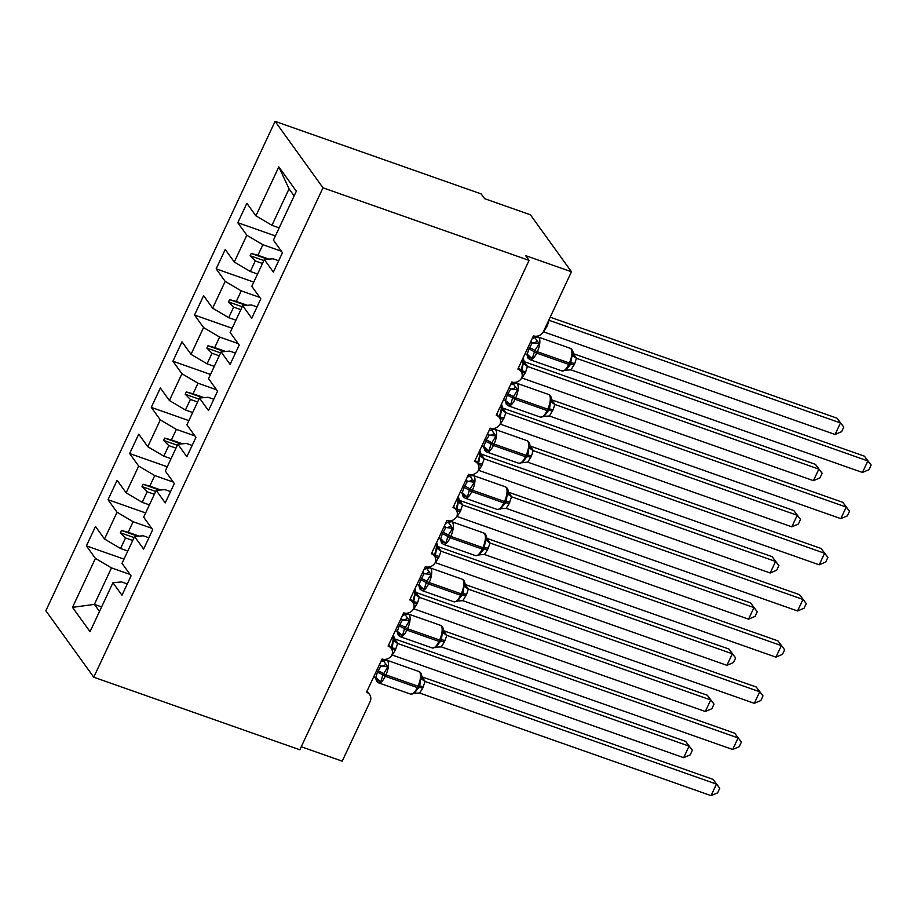 <?xml version="1.0" encoding="UTF-8"?>
<svg xmlns="http://www.w3.org/2000/svg" width="917" height="917" viewBox="0 0 917 917"><rect width="100%" height="100%" fill="white"/><g stroke="black" fill="none" stroke-linecap="round" stroke-linejoin="round"><path stroke-width="1.38" d="M275.1 121.353L481.184 193.923L484.6 198.668L530.404 214.796L571.463 271.776L525.659 255.648L529.086 260.394L323.002 187.813L275.1 121.353L45.85 610.745L93.752 677.204L323.002 187.813M571.463 271.776L543.563 331.335A7.875 7.038 -35.8 0 1 533.442 335.84L517.876 369.081A7.875 7.038 144.2 0 1 521.016 371.396A7.875 7.038 144.2 0 1 521.704 377.953A7.875 7.038 -35.8 0 1 511.824 381.999L496.246 415.252A7.875 7.038 144.2 0 1 499.387 417.567A7.875 7.038 144.2 0 1 500.074 424.124A7.875 7.038 -35.8 0 1 490.194 428.17L474.616 461.411A7.875 7.038 144.2 0 1 477.757 463.738A7.875 7.038 144.2 0 1 478.445 470.295A7.875 7.038 -35.8 0 1 468.564 474.341L452.998 507.582A7.875 7.038 144.2 0 1 456.127 509.909A7.875 7.038 144.2 0 1 456.815 516.466A7.875 7.038 -35.8 0 1 446.934 520.512L431.368 553.753A7.875 7.038 144.2 0 1 434.509 556.08A7.875 7.038 144.2 0 1 435.197 562.637A7.875 7.038 -35.8 0 1 425.305 566.683L409.739 599.924A7.875 7.038 144.2 0 1 412.879 602.251A7.875 7.038 144.2 0 1 413.567 608.796A7.875 7.038 -35.8 0 1 403.686 612.854L388.109 646.095A7.875 7.038 144.2 0 1 391.25 648.422A7.875 7.038 144.2 0 1 391.937 654.967A7.875 7.038 -35.8 0 1 382.057 659.025L366.479 692.266A7.875 7.038 144.2 0 1 369.62 694.582L367.064 691.028M127.784 551.048L120.574 548.504L125.514 537.947L132.736 540.491M124.001 559.118L86.393 545.879L95.483 526.484L104.515 539.024L120.574 548.504M127.28 583.946L121.617 581.951L112.951 582.719L121.984 595.259L131.062 575.865L122.03 563.325L134.57 536.548L143.247 535.78L148.909 537.775M149.414 504.877L142.204 502.333L147.144 491.776L154.354 494.32M145.631 512.947L108.023 499.708L117.112 480.313L126.145 492.853L142.204 502.333M134.57 536.548L143.614 549.088L152.692 529.694L143.66 517.165L156.199 490.377L164.877 489.609L170.539 491.604M171.043 458.706L163.822 456.162L168.774 445.605L175.984 448.149M167.261 466.787L129.652 453.537L138.731 434.154L147.763 446.682L163.822 456.162M156.199 490.377L165.232 502.917L174.322 483.523L165.289 470.994L177.829 444.218L186.495 443.438L192.157 445.433M192.673 412.535L185.452 409.991L190.404 399.445L197.614 401.978M188.879 420.616L151.282 407.366L160.36 387.983L169.393 400.511L185.452 409.991M177.829 444.218L186.862 456.746L195.951 437.352L186.908 424.823L199.459 398.047L208.125 397.267L213.787 399.262M214.291 366.364L207.082 363.831L212.022 353.274L219.243 355.807M210.509 374.445L172.9 361.206L181.99 341.812L191.023 354.34L207.082 363.831M199.459 398.047L208.491 410.575L217.57 391.181L208.537 378.652L221.089 351.876L229.754 351.096L235.417 353.091M235.921 320.193L228.711 317.66L233.652 307.103L240.862 309.648M232.139 328.275L194.53 315.035L203.62 295.641L212.652 308.181L228.711 317.66M221.089 351.876L230.121 364.404L239.199 345.021L230.167 332.481L242.707 305.705L251.384 304.937L257.047 306.931M257.551 274.034L250.341 271.489L255.281 260.932L262.491 263.477M253.768 282.104L216.16 268.864L225.238 249.47L234.271 262.01L250.341 271.489M242.707 305.705L251.739 318.245L260.829 298.85L251.797 286.31L264.337 259.534L273.369 272.074L282.459 252.679L273.426 240.151L296.351 191.206L278.825 166.894L255.9 215.839L271.959 225.318L289.05 188.845L278.825 166.894M279.181 227.863L271.959 225.318M255.9 215.839L246.868 203.299L237.79 222.693L246.822 235.233L262.881 244.713L257.941 255.27L251.201 253.436L250.123 255.74L255.281 260.932M301.257 746.747L342.213 761.167L370.113 701.608A7.875 7.038 144.2 0 0 369.62 694.582M112.951 582.719L90.026 631.664L72.5 607.352L95.425 558.407L86.393 545.879M95.425 558.407L111.484 567.898L130.031 574.42M104.515 539.024L117.055 512.248L108.023 499.708M117.055 512.248L133.114 521.727L151.649 528.249M126.145 492.853L138.685 466.077L129.652 453.537M138.685 466.077L154.744 475.556L173.279 482.078M147.763 446.682L160.315 419.906L151.282 407.366M160.315 419.906L176.373 429.385L194.908 435.919M169.393 400.511L181.933 373.735L172.9 361.206M181.933 373.735L198.003 383.214L216.538 389.748M191.023 354.34L203.563 327.564L194.53 315.035M203.563 327.564L219.621 337.043L238.156 343.577M212.652 308.181L225.192 281.393L216.16 268.864M225.192 281.393L241.251 290.884L259.786 297.406M234.271 262.01L246.822 235.233M139.143 536.147L128.174 532.284L133.114 521.727M128.174 532.284L121.434 530.45L120.356 532.754L125.514 537.947M160.773 489.976L149.803 486.113L154.744 475.556M149.803 486.113L143.063 484.279L141.986 486.583L147.144 491.776M182.403 443.805L171.422 439.942L176.373 429.385M171.422 439.942L164.693 438.108L163.616 440.424L168.774 445.605M204.032 397.634L193.051 393.771L198.003 383.214M193.051 393.771L186.323 391.937L185.234 394.253L190.404 399.445M225.651 351.463L214.681 347.6L219.621 337.043M214.681 347.6L207.941 345.766L206.864 348.082L212.022 353.274M247.281 305.292L236.311 301.429L241.251 290.884M236.311 301.429L229.571 299.607L228.493 301.911L233.652 307.103M268.91 259.133L257.941 255.27M281.416 251.235L262.881 244.713M264.337 259.534L273.014 258.766L278.676 260.76M275.398 235.933L237.79 222.693M101.615 606.905L94.405 604.372L111.484 567.898M93.752 677.204L299.836 749.785L529.086 260.394M294.139 195.917L289.05 188.845M72.5 607.352L94.405 604.372L99.495 611.433M263.855 260.577L250.123 255.74M267.684 259.236L251.201 253.436M242.226 306.748L228.493 301.911M246.054 305.407L229.571 299.607M220.596 352.919L206.864 348.082M224.424 351.578L207.941 345.766M198.966 399.09L185.234 394.253M202.806 397.749L186.323 391.937M177.348 445.249L163.616 440.424M181.176 443.92L164.693 438.108M155.718 491.42L141.986 486.583M159.547 490.079L143.063 484.279M134.088 537.591L120.356 532.754M137.917 536.25L121.434 530.45M837.049 418.198L843.778 427.081L840.476 422.943L549.054 320.308L547.357 325.638L543.643 331.862L835.066 434.486L840.476 422.943L837.049 418.198L550.189 317.179M549.077 319.552L549.26 320.365A5.766 5.582 3.3 0 1 548.802 320.136M843.778 427.081L841.611 431.689L835.066 434.486M534.943 337.754L539.219 343.692L534.863 350.454L532.25 358.581L527.63 356.667L526.885 354.294M565.353 370.514L570.397 364.576L572.174 355.292L573.251 353.469C573.01 350.718 571.99 348.987 570.168 348.277L538.119 336.998A11.279 4.276 109.4 0 1 539.013 337.708A11.279 4.276 109.4 0 1 537.316 351.715L536.663 353.102A11.279 4.276 109.4 0 1 529.969 359.659L528.02 358.169L526.897 354.466M864.422 456.173L871.15 465.057L867.849 460.93L862.438 472.473L571.016 369.849L574.73 363.613L576.426 358.295L867.849 460.93L864.422 456.173L573.263 353.641A5.766 5.582 -176.7 0 0 576.633 358.341L576.633 358.375M573.274 353.675L576.633 358.341M530.496 342.121L532.341 342.775L530.863 341.353M525.097 353.664L527.137 354.386L528.845 349.068L532.341 342.775M532.25 358.581L527.137 354.386M532.548 342.843L539.219 343.692M565.204 370.181L571.016 369.849M572.174 355.292L576.426 358.295M871.15 465.057L868.995 469.676L862.438 472.473M513.314 383.925L517.601 389.851L512.592 398.012L510.62 404.752L506.001 402.838L505.256 400.465M543.724 416.673L549.421 409.36L550.544 401.463L551.621 399.64C551.381 396.889 550.36 395.158 548.549 394.448L516.489 383.157A11.279 4.276 109.4 0 1 517.394 383.879A11.279 4.276 109.4 0 1 515.686 397.886L515.033 399.273A11.279 4.276 109.4 0 1 508.35 405.83L506.39 404.34L505.267 400.637M842.803 502.344L849.52 511.228L846.219 507.09L840.809 518.632L549.398 416.009L553.1 409.784L554.808 404.466L846.219 507.09L842.803 502.344L551.644 399.812A5.766 5.582 -176.7 0 0 555.014 404.512L551.644 399.846A5.766 4.264 130.5 0 1 551.644 399.835M508.878 388.292L510.712 388.946L509.233 387.524M503.467 399.835L505.508 400.557L507.216 395.238L510.712 388.946M510.62 404.752L505.508 400.557M510.918 389.014L517.601 389.851M543.575 416.352L549.398 416.009M550.544 401.463L554.808 404.466M849.52 511.228L847.365 515.847L840.809 518.632M491.695 430.096L495.971 436.022L490.962 444.183L488.99 450.912L484.371 449.009L483.637 446.648L486.239 440.022L489.288 435.174L487.603 433.695M522.094 462.844L527.791 455.531L528.926 447.634L530.003 445.811C529.762 443.06 528.731 441.329 526.92 440.618L494.859 429.328A11.279 4.276 109.4 0 1 495.765 430.039A11.279 4.276 109.4 0 1 494.057 444.057L493.403 445.433A11.279 4.276 109.4 0 1 486.721 451.989L484.772 450.511L483.637 446.648L481.838 446.006M821.173 548.515L827.891 557.398L824.589 553.26L819.19 564.803L527.768 462.179L531.47 455.955L533.178 450.637L824.589 553.26L821.173 548.515L530.015 445.983L533.385 450.683A5.766 5.582 -176.7 0 1 530.003 445.971M487.248 434.463L489.082 435.105M488.99 450.912L483.878 446.728M489.288 435.174L495.971 436.022M521.945 462.523L527.768 462.179M528.926 447.634L533.178 450.637M827.891 557.398L825.736 562.006L819.19 564.803M470.066 476.255L474.341 482.193L469.332 490.343L467.361 497.083L462.753 495.18L461.996 492.807M500.476 509.015L506.161 501.702L507.296 493.805L508.373 491.982C508.133 489.231 507.101 487.5 505.29 486.789L473.229 475.499A11.279 4.276 109.4 0 1 474.135 476.21A11.279 4.276 109.4 0 1 472.427 490.217L471.785 491.604A11.279 4.276 109.4 0 1 465.091 498.16L463.142 496.67L462.008 492.979M799.544 594.686L806.272 603.569L802.971 599.431L797.561 610.974L506.138 508.35L509.199 503.502L511.548 496.796L802.971 599.431L799.544 594.686L508.385 492.154A5.766 5.582 -176.7 0 0 511.755 496.854L511.755 496.876M508.385 492.177L511.755 496.854M465.618 480.634L467.464 481.276L465.974 479.866M460.208 492.177L462.26 492.899L463.956 487.58L467.464 481.276M467.361 497.083L462.26 492.899M467.67 481.345L474.341 482.193M500.315 508.694L506.138 508.35M507.296 493.805L511.548 496.796M806.272 603.569L804.106 608.177L797.561 610.974M448.436 522.426L452.711 528.364L448.356 535.127L445.742 543.254L441.123 541.351L440.366 538.967M478.846 555.186L483.889 549.26L485.666 539.964L486.755 538.313L490.125 543.047L487.569 549.673L484.508 554.521L775.931 657.145L781.341 645.602L490.125 543.047A5.766 5.582 -176.7 0 1 486.755 538.313L486.744 538.153C486.503 535.39 485.483 533.671 483.66 532.96L451.611 521.67A11.279 4.276 109.4 0 1 452.505 522.381A11.279 4.276 109.4 0 1 450.797 536.388L450.155 537.775A11.279 4.276 109.4 0 1 443.461 544.331L441.513 542.841L440.378 539.139M777.914 640.857L784.643 649.74L777.914 640.857L486.755 538.313A5.766 4.264 130.5 0 0 486.767 538.348M443.988 526.805L445.834 527.447L444.355 526.037M438.59 538.348L440.63 539.07L442.338 533.751L445.834 527.447M445.742 543.254L440.63 539.07M446.04 527.516L452.711 528.364M478.685 554.865L484.508 554.521M485.666 539.964L489.919 542.967M784.643 649.74L782.476 654.348L775.931 657.145M815.419 464.369L822.148 473.252L818.847 469.114L527.424 366.479L525.728 371.798L522.014 378.033L813.436 480.657L818.847 469.114L815.419 464.369L524.249 361.665L524.421 362.8M524.272 361.86L527.63 366.559M521.59 372.359L523.171 363.476L524.26 361.825A5.766 5.582 3.3 0 0 527.63 366.525M527.424 366.479L523.171 363.476M822.148 473.252L819.993 477.86L813.436 480.657M793.801 510.54L800.518 519.423L797.217 515.285L505.806 412.65L504.098 417.969L500.395 424.204L791.818 526.828L797.217 515.285L793.801 510.54L502.642 407.996L506.012 412.696A5.766 5.582 3.3 0 1 502.631 407.985L502.791 408.971M499.96 418.53L501.553 409.647L502.642 408.031M505.806 412.65L501.553 409.647M800.518 519.423L798.363 524.031L791.818 526.828M772.171 556.699L778.9 565.583L775.587 561.456L484.176 458.821L481.826 465.527L478.766 470.375L770.188 572.999L775.587 561.456L772.171 556.699L481.001 453.995L481.161 455.141M481.012 454.202L484.382 458.901M478.33 464.701L479.923 455.818L481.001 454.156A5.766 5.582 3.3 0 0 484.382 458.867M484.176 458.821L479.923 455.818M778.9 565.583L776.733 570.202L770.188 572.999M750.542 602.87L757.27 611.754L753.969 607.616L462.546 504.992L460.196 511.697L457.136 516.535L748.559 619.158L753.969 607.616L750.542 602.87L459.383 500.338L462.753 505.038A5.766 5.582 3.3 0 1 459.383 500.327L459.543 501.312M456.7 510.872L458.294 501.989L459.383 500.361M462.546 504.992L458.294 501.989M757.27 611.754L755.104 616.373L748.559 619.158M426.806 568.597L431.082 574.535L426.726 581.298L424.113 589.425L419.493 587.51L418.748 585.138M457.216 601.357L462.902 594.044L464.036 586.135L465.114 584.324C464.873 581.561 463.853 579.831 462.042 579.131L429.981 567.841A11.279 4.276 109.4 0 1 430.887 568.551A11.279 4.276 109.4 0 1 429.179 582.559L428.526 583.946A11.279 4.276 109.4 0 1 421.831 590.502L419.883 589.012L418.76 585.31M756.284 687.028L763.013 695.911L759.712 691.773L754.301 703.316L462.879 600.692L466.593 594.457L468.289 589.138L759.712 691.773L756.284 687.028L465.125 584.484A5.766 5.582 -176.7 0 0 468.495 589.184L468.495 589.218M465.137 584.519L468.495 589.184M422.359 572.965L424.204 573.618L422.726 572.197M416.96 584.507L419 585.241L420.708 579.911L424.204 573.618M424.113 589.425L419 585.241M424.411 573.687L431.082 574.535M457.067 601.025L462.879 600.692M464.036 586.135L468.289 589.138M763.013 695.911L760.858 700.519L754.301 703.316M728.912 649.041L735.64 657.925L732.339 653.787L440.917 551.163L439.22 556.481L435.506 562.706L726.929 665.329L732.339 653.787L728.912 649.041L437.753 546.509L441.123 551.209A5.766 5.582 3.3 0 1 437.753 546.498L437.913 547.483M435.071 557.032L436.664 548.16L437.753 546.498M440.917 551.163L436.664 548.16M735.64 657.925L733.485 662.533L726.929 665.329M405.188 614.768L409.463 620.706L404.454 628.856L402.483 635.596L397.863 633.681L397.118 631.309M435.586 647.528L441.283 640.215L442.418 632.306L443.496 630.644L446.877 635.355L444.309 642.015L441.26 646.863L732.672 749.487L738.082 737.944L446.866 635.389A5.766 5.582 -176.7 0 1 443.496 630.644L443.496 630.483C443.255 627.732 442.223 626.002 440.412 625.291L408.352 614.012A11.279 4.276 109.4 0 1 409.257 614.722A11.279 4.276 109.4 0 1 407.549 628.73L406.896 630.117A11.279 4.276 109.4 0 1 400.213 636.673L398.265 635.183L397.13 631.481M734.666 733.187L741.383 742.082L734.666 733.187L443.507 630.69M400.74 619.135L402.574 619.789L401.096 618.367M395.33 630.678L397.37 631.4L399.078 626.082L402.574 619.789M402.483 635.596L397.37 631.4M402.781 619.858L409.463 620.706M435.437 647.196L441.26 646.863M442.418 632.306L446.671 635.309M741.383 742.082L739.228 746.69L732.672 749.487M707.294 695.212L714.011 704.096L710.709 699.958L419.298 597.322L417.59 602.652L413.888 608.877L705.299 711.5L710.709 699.958L707.294 695.212L416.123 592.508M416.135 592.703L419.493 597.403M413.452 603.203L415.034 594.331L416.123 592.669A5.766 5.582 3.3 0 0 419.505 597.38M419.298 597.322L415.034 594.331M714.011 704.096L711.856 708.703L705.299 711.5M383.558 660.939L387.834 666.877L382.825 675.027L380.853 681.767L376.234 679.852L375.489 677.48M413.968 693.688L419.654 686.374L420.788 678.477L421.866 676.654C421.625 673.903 420.594 672.172 418.782 671.462L386.722 660.171A11.279 4.276 109.4 0 1 387.627 660.893A11.279 4.276 109.4 0 1 385.919 674.901L385.266 676.288A11.279 4.276 109.4 0 1 378.583 682.844L376.635 681.354L375.5 677.652M713.036 779.358L719.765 788.242L716.452 784.104L711.053 795.647L419.631 693.023L422.691 688.186L425.041 681.48L716.452 784.104L713.036 779.358L421.877 676.826A5.766 5.582 -176.7 0 0 425.247 681.526L425.247 681.549M421.877 676.861L425.247 681.526M379.111 665.306L380.945 665.96L379.466 664.538M373.7 676.849L375.752 677.571L377.449 672.253L380.945 665.96M380.853 681.767L375.752 677.571M381.163 666.029L387.834 666.877M413.808 693.367L419.631 693.023M420.788 678.477L425.041 681.48M719.765 788.242L717.598 792.861L711.053 795.647M685.664 741.383L692.381 750.266L689.08 746.129L397.669 643.493L395.319 650.199L392.258 655.047L683.681 757.671L689.08 746.129L685.664 741.383L394.505 638.84L397.875 643.551A5.766 5.582 3.3 0 1 394.493 638.84L394.654 639.814M391.823 649.374L393.416 640.49L394.505 638.874M397.669 643.493L393.416 640.49M692.381 750.266L690.226 754.874L683.681 757.671M547.357 325.638A5.766 1.364 25.1 0 0 546.372 325.317M546.704 327.014A5.766 1.364 25.1 0 0 545.73 326.704M528.845 349.068A5.766 1.364 -154.9 0 1 534.221 351.841A2.625 0.619 25.1 0 0 536.663 353.102L568.723 364.393A2.625 0.619 25.1 0 0 570.397 364.576A5.766 1.364 -154.9 0 1 574.076 365M566.924 370.032L562.029 370.949A11.279 4.276 -70.6 0 0 568.723 364.393L569.365 363.006A11.279 4.276 -70.6 0 0 571.073 348.999A11.279 4.276 -70.6 0 0 570.168 348.277M574.73 363.613A5.766 1.364 -154.9 0 0 571.039 363.189A2.625 0.619 -154.9 0 1 569.365 363.006L537.316 351.715A2.625 0.619 -154.9 0 1 534.863 350.454A5.766 1.364 -154.9 0 0 529.487 347.681M529.453 357.871A5.766 4.264 130.5 0 0 528.41 355.108M532.284 342.717A5.766 4.264 130.5 0 0 537.362 340.986M532.204 338.488A5.766 5.582 -176.7 0 0 534.794 337.433M507.216 395.238A5.766 1.364 -154.9 0 1 512.592 398.012A2.625 0.619 25.1 0 0 515.033 399.273L547.094 410.552A2.625 0.619 25.1 0 0 548.767 410.747A5.766 1.364 -154.9 0 1 552.447 411.171M545.294 416.203L540.4 417.109A11.279 4.276 -70.6 0 0 547.094 410.552L547.736 409.177A11.279 4.276 -70.6 0 0 549.443 395.158A11.279 4.276 -70.6 0 0 548.549 394.448M553.1 409.784A5.766 1.364 -154.9 0 0 549.421 409.36A2.625 0.619 -154.9 0 1 547.736 409.177L515.686 397.886A2.625 0.619 -154.9 0 1 513.245 396.625A5.766 1.364 -154.9 0 0 507.858 393.852M507.823 404.03A5.766 4.264 130.5 0 0 506.78 401.279M510.654 388.888A5.766 4.264 130.5 0 0 515.732 387.157M510.574 384.659A5.766 5.582 -176.7 0 0 513.165 383.593M485.586 441.409A5.766 1.364 -154.9 0 1 490.962 444.183A2.625 0.619 25.1 0 0 493.403 445.433L525.464 456.723A2.625 0.619 25.1 0 0 527.137 456.918A5.766 1.364 -154.9 0 1 530.817 457.342M523.664 462.363L518.781 463.28A11.279 4.276 -70.6 0 0 525.464 456.723L526.117 455.336A11.279 4.276 -70.6 0 0 527.825 441.329A11.279 4.276 -70.6 0 0 526.92 440.618M531.47 455.955A5.766 1.364 -154.9 0 0 527.791 455.531A2.625 0.619 -154.9 0 1 526.117 455.336L494.057 444.057A2.625 0.619 -154.9 0 1 491.615 442.796A5.766 1.364 -154.9 0 0 486.239 440.022M486.205 450.201A5.766 4.264 130.5 0 0 485.15 447.45M489.025 435.059A5.766 4.264 130.5 0 0 494.103 433.328M488.944 430.83A5.766 5.582 -176.7 0 0 491.535 429.764M463.956 487.58A5.766 1.364 -154.9 0 1 469.332 490.343A2.625 0.619 25.1 0 0 471.785 491.604L503.834 502.894A2.625 0.619 25.1 0 0 505.508 503.089A5.766 1.364 -154.9 0 1 509.199 503.502M502.035 508.534L497.152 509.451A11.279 4.276 -70.6 0 0 503.834 502.894L504.488 501.507A11.279 4.276 -70.6 0 0 506.195 487.5A11.279 4.276 -70.6 0 0 505.29 486.789M509.841 502.126A5.766 1.364 -154.9 0 0 506.161 501.702A2.625 0.619 -154.9 0 1 504.488 501.507L472.427 490.217A2.625 0.619 -154.9 0 1 469.985 488.967A5.766 1.364 -154.9 0 0 464.61 486.193M464.575 496.372A5.766 4.264 130.5 0 0 463.532 493.61M467.406 481.23A5.766 4.264 130.5 0 0 472.473 479.499M467.315 477A5.766 5.582 -176.7 0 0 469.905 475.934M442.338 533.751A5.766 1.364 -154.9 0 1 447.714 536.514A2.625 0.619 25.1 0 0 450.155 537.775L482.216 549.065A2.625 0.619 25.1 0 0 483.889 549.26A5.766 1.364 -154.9 0 1 487.569 549.673M480.416 554.705L475.522 555.622A11.279 4.276 -70.6 0 0 482.216 549.065L482.858 547.678A11.279 4.276 -70.6 0 0 484.566 533.671A11.279 4.276 -70.6 0 0 483.66 532.96M488.222 548.286A5.766 1.364 -154.9 0 0 484.531 547.873A2.625 0.619 -154.9 0 1 482.858 547.678L450.797 536.388A2.625 0.619 -154.9 0 1 448.356 535.127A5.766 1.364 -154.9 0 0 442.98 532.364M442.945 542.543A5.766 4.264 130.5 0 0 441.902 539.781M445.777 527.401A5.766 4.264 130.5 0 0 450.855 525.67M445.696 523.171A5.766 5.582 -176.7 0 0 448.287 522.105M520.558 370.766A11.279 4.276 -70.6 0 0 522.713 358.742M518.449 367.843L521.016 371.396A2.625 0.619 25.1 0 0 522.037 371.385A5.766 1.364 25.1 0 1 525.728 371.798M525.074 373.185A5.766 1.364 25.1 0 0 521.693 372.589M498.928 416.937A11.279 4.276 -70.6 0 0 501.095 404.913M496.819 414.014L499.387 417.567A2.625 0.619 25.1 0 0 500.418 417.556A5.766 1.364 25.1 0 1 504.098 417.969M503.444 419.356A5.766 1.364 25.1 0 0 500.063 418.76M477.31 463.108A11.279 4.276 -70.6 0 0 479.465 451.072M475.201 460.185L477.757 463.738A2.625 0.619 25.1 0 0 478.789 463.715A5.766 1.364 25.1 0 1 482.468 464.14M481.826 465.527A5.766 1.364 25.1 0 0 478.433 464.93M455.68 509.279A11.279 4.276 -70.6 0 0 457.835 497.243M456.116 509.886A2.625 0.619 25.1 0 0 457.159 509.886A5.766 1.364 25.1 0 1 460.838 510.31M460.196 511.697A5.766 1.364 25.1 0 0 456.804 511.101M420.708 579.911A5.766 1.364 -154.9 0 1 426.084 582.685A2.625 0.619 25.1 0 0 428.526 583.946L460.586 595.236A2.625 0.619 25.1 0 0 462.26 595.42A5.766 1.364 -154.9 0 1 465.939 595.844M458.787 600.876L453.892 601.793A11.279 4.276 -70.6 0 0 460.586 595.236L461.228 593.849A11.279 4.276 -70.6 0 0 462.936 579.842A11.279 4.276 -70.6 0 0 462.042 579.131M466.593 594.457A5.766 1.364 -154.9 0 0 462.902 594.044A2.625 0.619 -154.9 0 1 461.228 593.849L429.179 582.559A2.625 0.619 -154.9 0 1 426.726 581.298A5.766 1.364 -154.9 0 0 421.35 578.535M421.316 588.714A5.766 4.264 130.5 0 0 420.273 585.952M424.147 573.572A5.766 4.264 130.5 0 0 429.225 571.841M424.067 569.342A5.766 5.582 -176.7 0 0 426.657 568.276M434.05 555.45A11.279 4.276 -70.6 0 0 436.205 543.414M434.498 556.057A2.625 0.619 25.1 0 0 435.529 556.057A5.766 1.364 25.1 0 1 439.22 556.481M438.567 557.868A5.766 1.364 25.1 0 0 435.185 557.272M399.078 626.082A5.766 1.364 -154.9 0 1 404.454 628.856A2.625 0.619 25.1 0 0 406.896 630.117L438.956 641.407A2.625 0.619 25.1 0 0 440.63 641.591A5.766 1.364 -154.9 0 1 444.309 642.015M437.157 647.047L432.262 647.964A11.279 4.276 -70.6 0 0 438.956 641.407L439.61 640.02A11.279 4.276 -70.6 0 0 441.318 626.013A11.279 4.276 -70.6 0 0 440.412 625.291M444.963 640.628A5.766 1.364 -154.9 0 0 441.283 640.215A2.625 0.619 -154.9 0 1 439.61 640.02L407.549 628.73A2.625 0.619 -154.9 0 1 405.108 627.469A5.766 1.364 -154.9 0 0 399.732 624.695M399.686 634.885A5.766 4.264 130.5 0 0 398.643 632.122M402.517 619.743A5.766 4.264 130.5 0 0 407.595 618.001M402.437 615.502A5.766 5.582 -176.7 0 0 405.027 614.447M412.421 601.621A11.279 4.276 -70.6 0 0 414.576 589.585M410.312 598.686L412.879 602.251A2.625 0.619 25.1 0 0 413.911 602.228A5.766 1.364 25.1 0 1 417.59 602.652M416.937 604.028A5.766 1.364 25.1 0 0 413.556 603.432M377.449 672.253A5.766 1.364 -154.9 0 1 382.825 675.027A2.625 0.619 25.1 0 0 385.266 676.288L417.327 687.578A2.625 0.619 25.1 0 0 419 687.761A5.766 1.364 -154.9 0 1 422.691 688.186M415.527 693.218L410.644 694.123A11.279 4.276 -70.6 0 0 417.327 687.578L417.98 686.191A11.279 4.276 -70.6 0 0 419.688 672.172A11.279 4.276 -70.6 0 0 418.782 671.462M423.333 686.799A5.766 1.364 -154.9 0 0 419.654 686.374A2.625 0.619 -154.9 0 1 417.98 686.191L385.919 674.901A2.625 0.619 -154.9 0 1 383.478 673.64A5.766 1.364 -154.9 0 0 378.102 670.866M378.068 681.044A5.766 4.264 130.5 0 0 377.025 678.293M380.887 665.902A5.766 4.264 130.5 0 0 385.965 664.172M380.807 661.673A5.766 5.582 -176.7 0 0 383.398 660.607M390.802 647.792A11.279 4.276 -70.6 0 0 392.957 635.756M391.238 648.399A2.625 0.619 25.1 0 0 392.281 648.399A5.766 1.364 25.1 0 1 395.961 648.812M395.319 650.199A5.766 1.364 25.1 0 0 391.926 649.603M456.127 509.909L453.571 506.356M434.509 556.08L431.941 552.527M391.25 648.422L388.693 644.857M562.029 370.949L529.969 359.659M533.224 337.903L538.119 336.998M573.251 353.469L573.423 354.615M540.4 417.109L508.35 405.83M511.594 384.074L516.489 383.157M551.621 399.64L551.793 400.786M518.781 463.28L486.721 451.989M489.965 430.245L494.859 429.328M530.003 445.811L530.164 446.957M497.152 509.451L465.091 498.16M468.346 476.416L473.229 475.499M508.373 491.982L508.545 493.117M475.522 555.622L443.461 544.331M446.717 522.587L451.611 521.67M486.744 538.153L486.916 539.288M523.103 357.928L524.249 361.653M501.473 404.099L502.631 407.824M479.843 450.258L481.001 453.995M458.213 496.429L459.371 500.166M453.892 601.793L421.831 590.502M425.087 568.758L429.981 567.841M465.114 584.324L465.286 585.459M436.595 542.6L437.741 546.337M432.262 647.964L400.213 636.673M403.457 614.917L408.352 614.012M443.496 630.483L443.656 631.63M414.965 588.771L416.284 593.643M410.644 694.123L378.583 682.844M381.827 661.088L386.722 660.171M421.866 676.654L422.026 677.801M393.336 634.942L394.493 638.668"/></g></svg>
